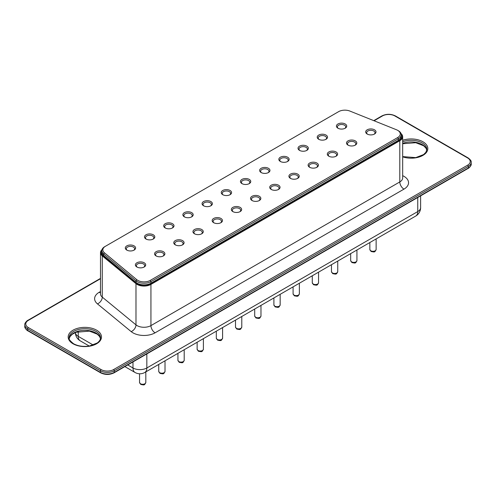 <?xml version="1.0" encoding="UTF-8"?>
<svg xmlns="http://www.w3.org/2000/svg" width="496" height="496" viewBox="0 0 496 496"><rect width="100%" height="100%" fill="white"/><g stroke="black" fill="none" stroke-linecap="round" stroke-linejoin="round"><path stroke-width="0.74" d="M102.027 249.637A9.796 5.654 0 0 0 100.496 252.669A9.796 5.654 0 0 0 102.275 255.924L135.985 283.662A9.796 5.654 0 0 0 150.933 284.413L399.801 140.728A9.796 5.654 0 0 0 402.671 136.729A9.796 5.654 0 0 0 401.047 133.61M101.953 249.885A9.306 5.375 0 0 0 102.672 255.359L136.388 283.098A9.306 5.375 0 0 0 150.586 283.811L399.454 140.126A9.306 5.375 0 0 0 401.121 133.833M104.724 246.686L105.419 246.289L104.724 246.686A9.796 5.654 0 0 0 101.854 250.685L101.854 252.284A9.796 5.654 0 0 0 103.608 255.514L135.997 282.416A9.796 5.654 0 0 0 150.97 283.191L398.381 140.349A9.796 5.654 0 0 0 401.252 136.35L401.252 134.751A9.796 5.654 0 0 0 398.381 130.746L397.687 130.349A8.816 5.09 0 0 0 396.484 129.766L349.885 111.067A8.816 5.09 0 0 0 338.619 111.65L105.419 246.289A8.816 5.09 0 0 0 104.414 252.793L136.803 279.694A8.816 5.09 0 0 0 150.276 280.389L397.687 137.547A8.816 5.09 0 0 0 397.687 130.349M101.854 250.685A9.796 5.654 0 0 0 103.608 253.915L135.997 280.817A9.796 5.654 0 0 0 150.97 281.592L398.381 138.75A9.796 5.654 0 0 0 401.252 134.751M337.925 128.21L337.925 128.21A5.158 2.982 180 0 1 337.925 124A5.158 2.982 180 0 1 345.222 124A5.158 2.982 180 0 1 345.222 128.21A5.158 2.982 180 0 1 337.925 128.21M367.195 134.032L367.195 134.032A5.158 2.982 180 0 1 367.195 129.816A5.158 2.982 180 0 1 374.492 129.816A5.158 2.982 180 0 1 374.492 134.032A5.158 2.982 180 0 1 367.195 134.032M290.427 178.355L290.427 178.355A5.158 2.982 180 0 1 290.427 174.139A5.158 2.982 180 0 1 297.724 174.139A5.158 2.982 180 0 1 297.724 178.355A5.158 2.982 180 0 1 290.427 178.355M299.534 150.375L299.534 150.375A5.158 2.982 180 0 1 299.534 146.159A5.158 2.982 180 0 1 306.838 146.159A5.158 2.982 180 0 1 306.838 150.375A5.158 2.982 180 0 1 299.534 150.375M328.811 156.19L328.811 156.19A5.158 2.982 180 0 1 328.811 151.981A5.158 2.982 180 0 1 336.108 151.981A5.158 2.982 180 0 1 336.108 156.19A5.158 2.982 180 0 1 328.811 156.19M261.15 172.534L261.15 172.534A5.158 2.982 180 0 1 261.15 168.318A5.158 2.982 180 0 1 268.454 168.318A5.158 2.982 180 0 1 268.454 172.534A5.158 2.982 180 0 1 261.15 172.534M136.89 266.997L136.89 266.997A5.158 2.982 180 0 1 136.89 262.787A5.158 2.982 180 0 1 144.187 262.787A5.158 2.982 180 0 1 144.187 266.997A5.158 2.982 180 0 1 136.89 266.997M309.616 167.276L309.616 167.276A5.158 2.982 180 0 1 309.616 163.06A5.158 2.982 180 0 1 316.919 163.06A5.158 2.982 180 0 1 316.919 167.276A5.158 2.982 180 0 1 309.616 167.276M241.961 183.613L241.961 183.613A5.158 2.982 180 0 1 241.961 179.403A5.158 2.982 180 0 1 249.259 179.403A5.158 2.982 180 0 1 249.259 183.613A5.158 2.982 180 0 1 241.961 183.613M232.847 211.594L232.847 211.594A5.158 2.982 180 0 1 232.847 207.384A5.158 2.982 180 0 1 240.145 207.384A5.158 2.982 180 0 1 240.145 211.594A5.158 2.982 180 0 1 232.847 211.594M156.079 255.917L156.079 255.917A5.158 2.982 180 0 1 156.079 251.701A5.158 2.982 180 0 1 163.376 251.701A5.158 2.982 180 0 1 163.376 255.917A5.158 2.982 180 0 1 156.079 255.917M175.274 244.838L175.274 244.838A5.158 2.982 180 0 1 175.274 240.622A5.158 2.982 180 0 1 182.571 240.622A5.158 2.982 180 0 1 182.571 244.838A5.158 2.982 180 0 1 175.274 244.838M203.577 205.778L203.577 205.778A5.158 2.982 180 0 1 203.577 201.562A5.158 2.982 180 0 1 210.874 201.562A5.158 2.982 180 0 1 210.874 205.778A5.158 2.982 180 0 1 203.577 205.778M213.658 222.673L213.658 222.673A5.158 2.982 180 0 1 213.658 218.463A5.158 2.982 180 0 1 220.956 218.463A5.158 2.982 180 0 1 220.956 222.673A5.158 2.982 180 0 1 213.658 222.673M280.345 161.454L280.345 161.454A5.158 2.982 180 0 1 280.345 157.238A5.158 2.982 180 0 1 287.643 157.238A5.158 2.982 180 0 1 287.643 161.454A5.158 2.982 180 0 1 280.345 161.454M271.231 189.435L271.231 189.435A5.158 2.982 180 0 1 271.231 185.219A5.158 2.982 180 0 1 278.535 185.219A5.158 2.982 180 0 1 278.535 189.435A5.158 2.982 180 0 1 271.231 189.435M252.042 200.514L252.042 200.514A5.158 2.982 180 0 1 252.042 196.304A5.158 2.982 180 0 1 259.34 196.304A5.158 2.982 180 0 1 259.34 200.514A5.158 2.982 180 0 1 252.042 200.514M318.73 139.289L318.73 139.289A5.158 2.982 180 0 1 318.73 135.079A5.158 2.982 180 0 1 326.027 135.079A5.158 2.982 180 0 1 326.027 139.289A5.158 2.982 180 0 1 318.73 139.289M126.809 250.096L126.809 250.096A5.158 2.982 180 0 1 126.809 245.886A5.158 2.982 180 0 1 134.106 245.886A5.158 2.982 180 0 1 134.106 250.096A5.158 2.982 180 0 1 126.809 250.096M194.463 233.759L194.463 233.759A5.158 2.982 180 0 1 194.463 229.543A5.158 2.982 180 0 1 201.76 229.543A5.158 2.982 180 0 1 201.76 233.759A5.158 2.982 180 0 1 194.463 233.759M165.193 227.937L165.193 227.937A5.158 2.982 180 0 1 165.193 223.721A5.158 2.982 180 0 1 172.49 223.721A5.158 2.982 180 0 1 172.49 227.937A5.158 2.982 180 0 1 165.193 227.937M222.766 194.692L222.766 194.692A5.158 2.982 180 0 1 222.766 190.483A5.158 2.982 180 0 1 230.063 190.483A5.158 2.982 180 0 1 230.063 194.692A5.158 2.982 180 0 1 222.766 194.692M348.006 145.111L348.006 145.111A5.158 2.982 180 0 1 348.006 140.901A5.158 2.982 180 0 1 355.303 140.901A5.158 2.982 180 0 1 355.303 145.111A5.158 2.982 180 0 1 348.006 145.111M184.382 216.857L184.382 216.857A5.158 2.982 180 0 1 184.382 212.641A5.158 2.982 180 0 1 191.679 212.641A5.158 2.982 180 0 1 191.679 216.857A5.158 2.982 180 0 1 184.382 216.857M145.998 239.016L145.998 239.016A5.158 2.982 180 0 1 145.998 234.806A5.158 2.982 180 0 1 153.295 234.806A5.158 2.982 180 0 1 153.295 239.016A5.158 2.982 180 0 1 145.998 239.016M338.303 128.408A4.179 2.412 180 0 1 337.392 126.902A4.179 2.412 180 0 1 341.57 124.49A4.179 2.412 180 0 1 345.749 126.902A4.179 2.412 180 0 1 344.838 128.408M367.579 134.23A4.179 2.412 180 0 1 366.662 132.723A4.179 2.412 180 0 1 370.847 130.312A4.179 2.412 180 0 1 375.026 132.723A4.179 2.412 180 0 1 374.108 134.23M290.811 178.554A4.179 2.412 180 0 1 289.893 177.047A4.179 2.412 180 0 1 294.078 174.635A4.179 2.412 180 0 1 298.257 177.047A4.179 2.412 180 0 1 297.34 178.554M299.919 150.573A4.179 2.412 180 0 1 299.007 149.067A4.179 2.412 180 0 1 303.186 146.655A4.179 2.412 180 0 1 307.365 149.067A4.179 2.412 180 0 1 306.454 150.573M329.195 156.395A4.179 2.412 180 0 1 328.278 154.888A4.179 2.412 180 0 1 332.463 152.47A4.179 2.412 180 0 1 336.641 154.888A4.179 2.412 180 0 1 335.724 156.395M261.535 172.732A4.179 2.412 180 0 1 260.623 171.225A4.179 2.412 180 0 1 264.802 168.814A4.179 2.412 180 0 1 268.981 171.225A4.179 2.412 180 0 1 268.069 172.732M137.268 267.195A4.179 2.412 180 0 1 136.357 265.689A4.179 2.412 180 0 1 140.535 263.277A4.179 2.412 180 0 1 144.72 265.689A4.179 2.412 180 0 1 143.803 267.195M310 167.474A4.179 2.412 180 0 1 309.089 165.968A4.179 2.412 180 0 1 313.267 163.55A4.179 2.412 180 0 1 317.446 165.968A4.179 2.412 180 0 1 316.535 167.474M242.346 183.811A4.179 2.412 180 0 1 241.428 182.305A4.179 2.412 180 0 1 245.607 179.893A4.179 2.412 180 0 1 249.792 182.305A4.179 2.412 180 0 1 248.874 183.811M233.232 211.798A4.179 2.412 180 0 1 232.32 210.292A4.179 2.412 180 0 1 236.499 207.874A4.179 2.412 180 0 1 240.678 210.292A4.179 2.412 180 0 1 239.766 211.798M156.463 256.116A4.179 2.412 180 0 1 155.546 254.609A4.179 2.412 180 0 1 159.731 252.197A4.179 2.412 180 0 1 163.909 254.609A4.179 2.412 180 0 1 162.998 256.116M175.658 245.036A4.179 2.412 180 0 1 174.741 243.53A4.179 2.412 180 0 1 178.92 241.118A4.179 2.412 180 0 1 183.105 243.53A4.179 2.412 180 0 1 182.187 245.036M203.961 205.976A4.179 2.412 180 0 1 203.044 204.47A4.179 2.412 180 0 1 207.223 202.052A4.179 2.412 180 0 1 211.408 204.47A4.179 2.412 180 0 1 210.49 205.976M214.043 222.878A4.179 2.412 180 0 1 213.125 221.371A4.179 2.412 180 0 1 217.304 218.953A4.179 2.412 180 0 1 221.489 221.371A4.179 2.412 180 0 1 220.571 222.878M280.73 161.653A4.179 2.412 180 0 1 279.812 160.146A4.179 2.412 180 0 1 283.997 157.734A4.179 2.412 180 0 1 288.176 160.146A4.179 2.412 180 0 1 287.258 161.653M271.616 189.633A4.179 2.412 180 0 1 270.704 188.127A4.179 2.412 180 0 1 274.883 185.715A4.179 2.412 180 0 1 279.062 188.127A4.179 2.412 180 0 1 278.151 189.633M252.427 200.713A4.179 2.412 180 0 1 251.509 199.206A4.179 2.412 180 0 1 255.688 196.794A4.179 2.412 180 0 1 259.873 199.206A4.179 2.412 180 0 1 258.955 200.713M319.114 139.494A4.179 2.412 180 0 1 318.196 137.987A4.179 2.412 180 0 1 322.381 135.569A4.179 2.412 180 0 1 326.56 137.987A4.179 2.412 180 0 1 325.643 139.494M127.187 250.3A4.179 2.412 180 0 1 126.275 248.794A4.179 2.412 180 0 1 130.454 246.376A4.179 2.412 180 0 1 134.639 248.794A4.179 2.412 180 0 1 133.722 250.3M194.847 233.957A4.179 2.412 180 0 1 193.936 232.45A4.179 2.412 180 0 1 198.115 230.039A4.179 2.412 180 0 1 202.294 232.45A4.179 2.412 180 0 1 201.382 233.957M165.577 228.135A4.179 2.412 180 0 1 164.66 226.629A4.179 2.412 180 0 1 168.838 224.217A4.179 2.412 180 0 1 173.023 226.629A4.179 2.412 180 0 1 172.106 228.135M223.15 194.897A4.179 2.412 180 0 1 222.239 193.39A4.179 2.412 180 0 1 226.418 190.972A4.179 2.412 180 0 1 230.597 193.39A4.179 2.412 180 0 1 229.685 194.897M348.384 145.309A4.179 2.412 180 0 1 347.473 143.803A4.179 2.412 180 0 1 351.652 141.391A4.179 2.412 180 0 1 355.83 143.803A4.179 2.412 180 0 1 354.919 145.309M184.766 217.056A4.179 2.412 180 0 1 183.855 215.549A4.179 2.412 180 0 1 188.034 213.137A4.179 2.412 180 0 1 192.212 215.549A4.179 2.412 180 0 1 191.301 217.056M146.382 239.215A4.179 2.412 180 0 1 145.471 237.708A4.179 2.412 180 0 1 149.649 235.296A4.179 2.412 180 0 1 153.828 237.708A4.179 2.412 180 0 1 152.917 239.215M370.772 250.771A3.137 1.81 0 0 0 374.195 251.162A3.137 1.81 0 0 0 376.129 249.494C374.678 252.352 374.976 252.222 371.101 251.491L369.855 249.494A3.137 1.81 0 0 0 370.772 250.771M165.013 371.38C163.562 374.238 163.86 374.108 159.985 373.376L158.745 371.38A3.137 1.81 0 0 0 159.662 372.657A3.137 1.81 0 0 0 163.079 373.054A3.137 1.81 0 0 0 165.013 371.38L165.013 360.803M184.202 360.301C182.757 363.153 183.055 363.029 179.18 362.297L177.934 360.301A3.137 1.81 0 0 0 178.851 361.578A3.137 1.81 0 0 0 182.268 361.968A3.137 1.81 0 0 0 184.202 360.301L184.202 349.723M203.397 349.215C201.946 352.073 202.244 351.949 198.369 351.218L197.129 349.215A3.137 1.81 0 0 0 198.047 350.498A3.137 1.81 0 0 0 201.463 350.889A3.137 1.81 0 0 0 203.397 349.215L203.397 338.638M260.977 315.977C259.526 318.835 259.823 318.705 255.948 317.973L254.702 315.977A3.137 1.81 0 0 0 255.62 317.254A3.137 1.81 0 0 0 259.036 317.651A3.137 1.81 0 0 0 260.977 315.977L260.977 305.4M241.781 327.056C240.331 329.914 240.628 329.79 236.753 329.053L235.513 327.056A3.137 1.81 0 0 0 236.431 328.333A3.137 1.81 0 0 0 239.847 328.73A3.137 1.81 0 0 0 241.781 327.056L241.781 316.479M222.592 338.136C221.142 340.994 221.439 340.87 217.564 340.132L216.318 338.136A3.137 1.81 0 0 0 217.236 339.419A3.137 1.81 0 0 0 220.652 339.81A3.137 1.81 0 0 0 222.592 338.136L222.592 327.558M299.361 293.812C297.91 296.67 298.208 296.546 294.333 295.814L293.086 293.812A3.137 1.81 0 0 0 294.004 295.095A3.137 1.81 0 0 0 297.42 295.486A3.137 1.81 0 0 0 299.361 293.812L299.361 283.235M280.166 304.897C278.715 307.756 279.012 307.625 275.137 306.894L273.897 304.897A3.137 1.81 0 0 0 274.815 306.175A3.137 1.81 0 0 0 278.231 306.565A3.137 1.81 0 0 0 280.166 304.897L280.166 294.32M145.818 382.459C144.373 385.318 144.671 385.187 140.79 384.456L139.55 382.459A3.137 1.81 0 0 0 140.467 383.737A3.137 1.81 0 0 0 143.883 384.133A3.137 1.81 0 0 0 145.818 382.459L145.818 371.882M337.745 271.653C336.294 274.511 336.592 274.387 332.717 273.649L331.471 271.653A3.137 1.81 0 0 0 332.388 272.936A3.137 1.81 0 0 0 335.811 273.327A3.137 1.81 0 0 0 337.745 271.653L337.745 261.076M318.55 282.732C317.099 285.591 317.403 285.467 313.522 284.729L312.282 282.732A3.137 1.81 0 0 0 313.199 284.016A3.137 1.81 0 0 0 316.615 284.406A3.137 1.81 0 0 0 318.55 282.732L318.55 272.155M356.934 260.574C355.483 263.432 355.787 263.302 351.906 262.57L350.666 260.574A3.137 1.81 0 0 0 351.583 261.851A3.137 1.81 0 0 0 355 262.248A3.137 1.81 0 0 0 356.934 260.574L356.934 249.996M124.862 366.6L135.017 372.465A9.796 9.796 0 0 0 144.813 372.465L415.722 216.058A9.796 5.654 -120 0 0 417.75 211.569L417.75 197.501M144.813 372.465A9.796 5.654 -120 0 0 146.841 367.976L417.75 211.569A9.796 5.654 0 0 0 420.62 207.57L420.62 195.846M135.017 372.465A9.796 5.654 -60 0 1 132.984 367.976A9.796 5.654 0 0 0 146.841 367.976L146.841 353.908M78.25 331.551L78.25 336.375A9.796 5.654 0 0 1 75.38 332.512A9.796 9.796 0 0 0 80.278 340.864A9.796 5.654 -60 0 1 78.25 336.375L93.248 345.036M127.726 364.944L132.984 367.976L132.984 361.906M24.8 326.374L24.8 324.775A9.796 5.654 0 0 0 27.671 328.774L27.671 330.373A9.796 5.654 0 0 1 24.8 326.374C24.292 328.042 27.671 331.055 27.875 330.826A0.98 0.564 -60 0 1 27.671 330.373L100.421 372.378A9.796 5.654 0 0 0 114.278 372.378L468.329 167.97A9.796 5.654 0 0 0 471.2 163.965L471.2 162.366C471.547 161.219 470.524 159.737 468.125 157.92A0.98 0.564 120 0 0 467.635 157.97L394.884 115.965A8.816 5.09 0 0 0 382.416 115.965L374.083 120.776M27.875 330.826L100.626 372.825A0.98 0.564 -60 0 1 100.421 372.378L100.421 370.779A9.796 5.654 0 0 0 114.278 370.779L468.329 166.365A9.796 5.654 0 0 0 471.2 162.366M100.626 372.825C105.109 374.97 109.591 374.97 114.074 372.825A0.98 0.564 -120 0 0 114.278 372.378L114.278 370.779A0.98 0.564 -120 0 0 113.584 369.576L467.635 165.168A8.816 5.09 0 0 0 467.635 157.97M114.074 372.825L468.125 168.417A0.98 0.564 -120 0 0 468.329 167.97L468.329 166.365A0.98 0.564 -120 0 0 467.635 165.168M100.446 338.551A15.68 9.052 0 0 0 84.828 330.324A15.68 9.052 0 0 0 69.217 338.551M426.783 150.139A15.68 9.052 0 0 0 402.671 143.363M100.496 278.399L27.875 320.329A0.98 0.564 60 0 1 28.365 320.373A8.816 5.09 0 0 0 28.365 327.577A0.98 0.564 -60 0 0 27.671 328.774L100.421 370.779A0.98 0.564 -60 0 1 101.116 369.576A8.816 5.09 0 0 0 113.584 369.576M100.508 337.776A15.68 9.052 0 0 0 84.828 328.724A15.68 9.052 0 0 0 69.155 337.776C68.38 338.731 69.843 340.715 73.544 343.728C77.984 346.146 83.272 346.909 89.404 346.028L97.309 342.959C99.56 341.161 100.626 339.431 100.508 337.776M402.671 156.6L415.741 157.623L423.646 154.547L425.934 152.222L426.845 149.364A15.68 9.052 0 0 0 418.674 141.416A15.68 9.052 0 0 0 402.671 141.757M100.496 278.727L28.365 320.373M468.125 157.92L395.374 115.915C390.891 113.776 386.409 113.776 381.926 115.915A0.98 0.564 60 0 1 382.416 115.965M28.365 327.577L101.116 369.576M395.374 115.915A0.98 0.564 120 0 0 394.884 115.965M73.055 343.778A16.659 9.616 0 0 0 100.924 339.462A16.659 9.616 0 0 0 80.519 327.689A16.659 9.616 0 0 0 73.055 343.778M402.671 156.835A16.659 9.616 0 0 0 423.888 154.777A16.659 9.616 0 0 0 423.888 142.358A16.659 9.616 0 0 0 402.671 140.294M402.671 175.665A15.68 9.052 180 0 1 403.961 189.131L155.093 332.816A15.68 9.052 180 0 1 131.173 331.613L97.458 303.874A15.68 9.052 180 0 1 99.206 292.274L100.496 291.53M402.671 178.033L402.671 177.928A9.796 5.654 180 0 1 399.801 181.933L150.933 325.612A9.796 5.654 180 0 1 135.985 324.861A5.878 3.931 -50.6 0 1 131.173 331.613M136.388 283.098L135.985 283.662L135.985 324.861L102.275 297.123A5.878 3.931 -50.6 0 1 97.458 303.874M150.586 283.811L150.933 284.413L150.933 325.612A5.878 3.391 -120 0 0 155.093 332.816M100.496 292.783A5.878 3.391 60 0 1 99.206 292.274M102.672 255.359L102.275 255.924L102.275 297.123A9.796 5.654 180 0 1 100.496 293.874L100.496 252.669M399.454 140.126L399.801 140.728L399.801 181.933A5.878 3.391 -120 0 0 403.961 189.131M398.381 140.349L398.381 138.75L397.687 137.547M150.97 283.191L150.97 281.592L150.276 280.389M135.997 282.416L135.997 280.817L136.803 279.694M103.608 255.514L103.608 253.915L104.414 252.793M376.129 249.494L376.129 238.917M369.855 249.494L369.855 242.538M158.745 371.38L158.745 364.424M177.934 360.301L177.934 353.338M197.129 349.215L197.129 342.259M254.702 315.977L254.702 309.02M235.513 327.056L235.513 320.1M216.318 338.136L216.318 331.179M293.086 293.812L293.086 286.855M273.897 304.897L273.897 297.941M139.55 382.459L139.55 373.767M331.471 271.653L331.471 264.697M312.282 282.732L312.282 275.776M350.666 260.574L350.666 253.617M80.278 340.864L89.268 346.053M415.722 216.058A9.796 9.796 0 0 0 420.62 207.57M468.125 168.417C468.329 168.646 471.708 165.633 471.2 163.965M100.44 338.576L99.597 336.517L97.309 334.192L89.404 331.123L76.006 332.264L72.292 334.242L70.072 336.511L69.223 338.576M426.777 150.164L425.934 148.106L423.646 145.787L415.741 142.712L402.671 143.735M27.875 320.329C27.671 320.094 24.292 323.107 24.8 324.775M381.926 115.915L373.742 120.64M402.671 177.928L402.671 136.729"/></g></svg>
